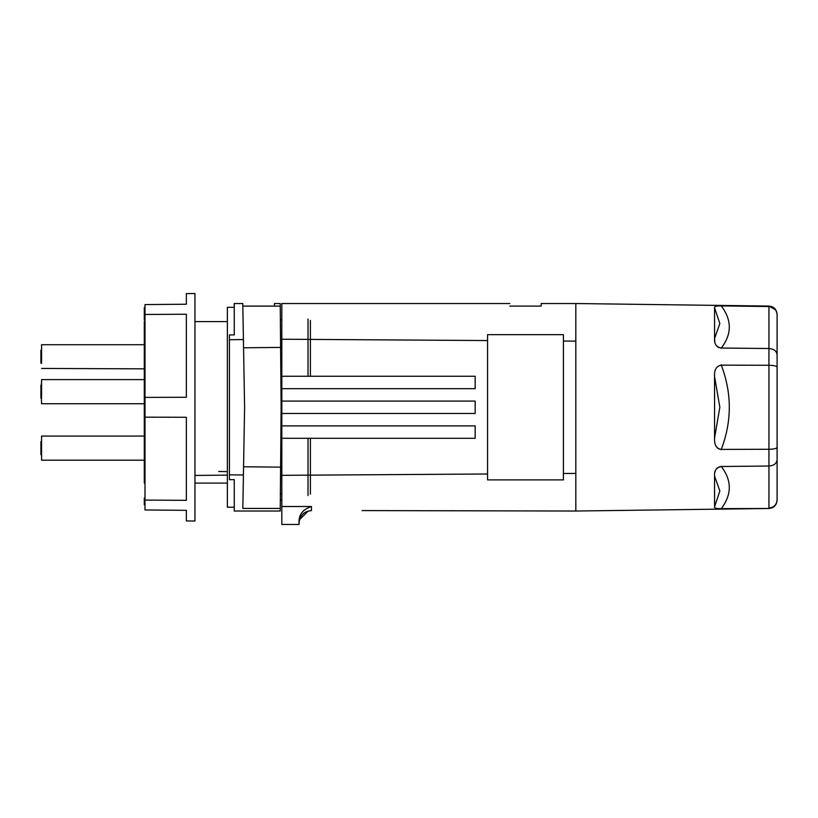 <?xml version="1.0" encoding="UTF-8"?>
<svg xmlns="http://www.w3.org/2000/svg" width="818" height="818" viewBox="0 0 818 818"><rect width="100%" height="100%" fill="white"/><g stroke="black" fill="none" stroke-linecap="round" stroke-linejoin="round"><path stroke-width="1.23" d="M144.99 497.927L144.295 497.927L144.295 504.818L144.99 504.818M144.99 500.084L144.99 417.17L186.351 417.282L186.351 500.33L144.99 500.084L144.99 509.972L186.351 510.33L186.351 520.943L194.96 521.015L194.96 293.539L186.351 293.611L186.351 304.224L144.99 304.582L144.99 314.47L186.351 314.224L186.351 397.272L144.99 397.384L144.99 314.47M144.99 397.384L144.99 417.17M144.99 307.67L144.295 307.67L144.295 320.073L144.99 320.073M714.554 338.57L719.84 323.58L714.554 307.732L714.554 338.519L714.554 307.732C714.114 306.433 716.353 305.82 721.271 305.912L768.94 306.525L768.94 348.519L720.893 348.039M573.06 473.438L575.821 473.417L575.821 511.025L575.821 346.73M714.554 376.495L714.554 438.059L719.84 407.272L714.554 376.495C714.114 369.859 716.353 366.075 721.271 365.145L768.94 365.278L768.94 449.276L721.271 449.409C716.435 448.622 714.206 444.839 714.554 438.059M714.554 338.519C714.206 343.969 716.435 347.149 721.271 348.049L747.376 348.315M718.961 347.64L717.55 346.873M716.415 345.738L715.678 344.542M714.85 341.944L714.564 338.724M775.382 309.674L768.94 306.065L575.821 303.529L575.821 473.417L563.408 473.499L563.408 334.664L487.579 334.664L487.579 474L281.821 475.33L281.821 438.295L281.821 495.514M777.1 481.393L777.1 388.09M720.934 449.409L718.971 448.99M717.55 448.141L716.036 446.219M281.821 376.249L281.821 303.529L281.821 438.295L475.176 438.295L475.176 425.892L281.821 425.892M281.821 339.225L487.579 340.554M563.408 341.045L575.821 341.126M541.168 306.096L509.819 306.096L541.168 306.096L541.209 303.529L541.179 305.267M281.821 499.553L280.329 499.553L280.318 500.299L281.821 500.299L281.821 524.461L281.821 475.33M281.821 401.076L281.821 413.479L475.176 413.479L475.176 401.076L281.821 401.076L281.821 388.662L475.176 388.662L475.176 376.26L281.821 376.26L281.821 388.662M280.369 319.736L281.821 319.736L281.821 319.04M487.579 474L487.579 479.89L563.408 479.89L563.408 473.499M281.821 506.516L311.464 506.516C302.65 509.43 298.509 514.911 299.051 522.968L299.051 524.461L281.821 524.461M575.821 467.814L575.821 511.025L362.118 510.585M484.818 474.021L485.35 474.011M486.199 474.011L486.71 474.011M299.051 522.978C299.828 515.432 303.959 511.301 311.443 510.585L311.464 506.516M308.253 511.005L299.511 519.675M563.408 426.209L563.408 334.664M475.176 438.295L475.176 425.892M475.176 413.479L475.176 401.076M475.176 388.662L475.176 376.26M308.018 495.514L308.018 438.295M308.018 376.26L308.018 319.04M310.4 320.421L310.4 376.26M777.1 314.603L777.1 367.118C776.579 365.983 773.859 365.37 768.94 365.278L768.94 348.519C773.859 348.897 776.579 350.983 777.1 354.767L777.1 314.603C776.579 309.695 773.859 306.995 768.94 306.525M747.376 466.24L721.271 466.505C716.353 467.528 714.114 470.708 714.554 476.035L714.554 506.812C714.206 508.142 716.435 508.755 721.271 508.632L768.94 508.489C773.9 507.958 776.619 505.207 777.1 500.238L777.1 499.798M714.554 506.812L719.84 490.974L714.554 476.035L714.554 506.812M721.271 466.505L768.94 466.025C773.859 465.657 776.579 463.571 777.1 459.788L777.1 499.951C776.579 504.859 773.859 507.559 768.94 508.029L768.94 449.276C773.859 449.174 776.579 448.571 777.1 447.436L777.1 499.951L776.548 502.855M777.1 354.767L777.1 459.788M775.454 504.788L774.114 506.168M721.139 508.643L719.063 508.622M717.59 508.54L716.476 508.397M714.84 472.62L715.29 470.943M716.415 468.806L717.55 467.681M718.961 466.914L721.2 466.505M310.4 438.295L310.4 494.133M280.226 303.642L280.247 306.116L242.834 306.116L244.592 407.272L242.834 508.438L243.559 466.761L280.605 467.139L281.126 407.272L280.4 491.025M281.821 493.99L280.369 493.99L280.329 499.553M144.295 459.777L144.295 483.101L144.99 483.101L144.295 483.101L144.295 321.597L144.295 344.715L41.585 344.715L41.585 363.11M194.96 483.101L227.363 483.101L194.96 483.101M144.295 368.437L144.295 353.662M144.295 405.861L144.295 436.066L41.585 436.066L41.585 454.45M244.592 407.272L243.559 466.761M234.255 307.323L227.363 307.323L227.363 507.232L234.255 507.232L234.255 479.655L229.429 479.655L229.429 334.899L234.255 334.899L234.255 303.529L234.255 334.899M144.295 390.472L144.295 413.734L144.295 368.846L41.585 368.437M234.255 479.655L234.255 511.025L280.226 511.025L280.247 508.438L242.834 508.438M40.9 454.45L40.9 441.577L40.9 454.45M243.416 475.002L229.429 474.818M280.605 467.139L280.226 511.025M144.295 405.83L144.295 402.456M41.585 397.998L41.585 379.613L41.585 385.125L40.9 385.125L40.9 397.998L41.585 380.022M41.585 436.475L41.585 441.577L41.585 436.066L144.295 436.066L144.295 431.955M144.295 407.579L144.295 462.047L144.295 460.186L41.585 460.186L41.585 454.675L40.9 454.675M41.585 355.084L41.585 350.237L40.9 350.237L40.9 363.11L40.9 350.462M242.782 303.631L242.834 306.096L274.398 306.096L242.834 306.096M280.226 303.529L274.449 303.529L274.398 306.096M243.416 339.552L229.429 339.736M144.295 403.734L41.585 403.734L40.9 385.35L40.9 398.223M281.126 407.272L280.605 347.415L243.559 347.793M280.247 306.116L280.605 347.415M41.585 363.335L40.9 363.11M144.295 413.734L144.295 435.657M144.295 433.438L144.295 425.892M144.295 374.45L144.295 369.613M144.295 380.39L144.295 381.771L144.295 380.39M144.295 382.691L144.295 384.071L144.295 382.691M144.295 385.994L144.295 386.853M144.295 460.186L144.295 475.861L144.99 475.861M194.96 475.422L227.363 475.135M227.363 471.628L218.743 471.485M721.128 305.717C732.018 320.022 732.018 334.194 721.128 348.243M777.1 367.118L777.1 447.436M721.128 466.311C732.018 480.36 732.018 494.532 721.128 508.827M721.128 364.756C732.018 393.1 732.018 421.454 721.128 449.798M575.821 303.529L541.168 303.529M509.819 303.529L281.821 303.529M768.94 306.065C773.9 306.597 776.619 309.347 777.1 314.316L777.1 314.756M768.94 508.489L575.821 511.025M227.363 321.597L194.96 321.597M144.99 321.597L144.295 321.597M144.295 379.613L41.585 379.613L144.295 379.613M41.585 441.577L40.9 441.577L41.585 441.577M242.782 303.529L234.255 303.529"/></g></svg>
